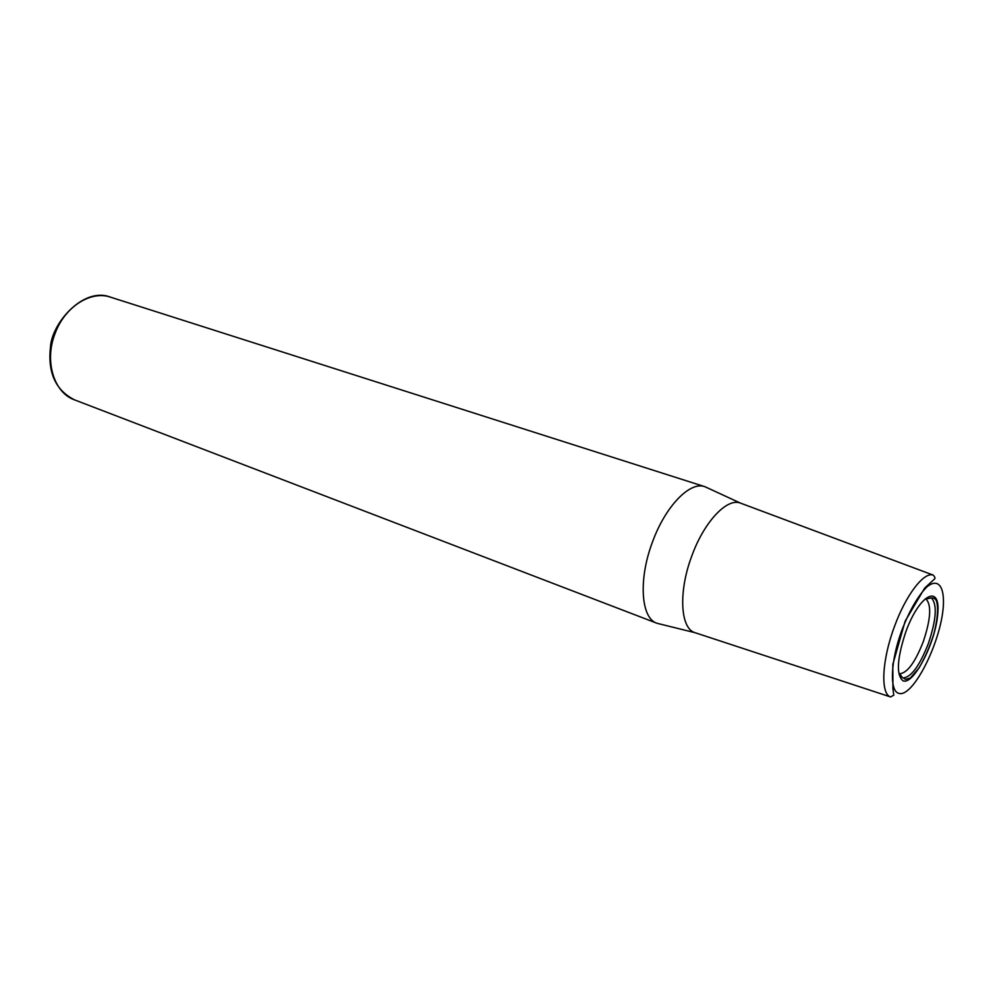 <?xml version="1.0" encoding="UTF-8"?>
<svg xmlns="http://www.w3.org/2000/svg" width="993" height="993" viewBox="0 0 993 993"><rect width="100%" height="100%" fill="white"/><g stroke="black" fill="none" stroke-linecap="round" stroke-linejoin="round"><path stroke-width="1.49" d="M707.661 487.96L704.807 486.669C690.023 481.022 665.422 506.207 652.5 541.955C638.226 579.415 640.932 618.279 656.882 623.232L659.923 624.014M741.2 503.377L740.257 503.029C726.888 497.766 704.074 521.933 691.823 555.906C678.306 591.53 680.255 628.259 694.79 632.615L695.733 632.926M899.199 673.614L899.732 673.738C907.317 673.031 915.174 662.319 923.304 641.602C930.789 619.061 931.67 604.849 925.96 598.965L925.476 598.742M74.537 399.869C55.633 390.336 47.614 372.698 50.469 346.967C51.946 322.75 83.747 286.481 110.571 297.18C91.008 290.279 64.992 306.614 55.211 333.139C44.04 360.819 53.833 392.744 74.537 399.869L656.882 623.232M740.257 503.029L933.296 575.133C923.974 571.422 905.666 595.241 894.246 627.117C881.796 660.581 880.381 693.958 890.56 696.937L890.684 696.974M901.917 630.071C890.647 660.382 889.281 690.631 898.466 693.226C912.381 699.06 941.079 642.446 943.35 605.929C944.517 586.218 937.926 577.876 926.953 586.863C918.029 595.775 909.687 610.174 901.917 630.071M905.753 631.982C896.989 658.781 896.071 675.054 902.997 680.776C913.647 685.654 936.114 641.515 937.814 613.14C940.433 583.325 919.22 594.509 905.753 631.982M928.393 643.501C936.399 619.421 937.392 604.228 931.36 597.923L933.966 598.171L935.754 599.623C936.585 600.529 940.172 608.808 934.003 633.298C930.329 645.4 925.389 656.882 919.183 667.755L910.283 678.045L905.479 679.373L903.282 677.934C911.351 677.102 919.717 665.633 928.393 643.501M902.438 677.685L899.732 673.738M110.571 297.18L704.807 486.669M740.344 503.054L705.055 486.756M694.877 632.653L657.13 623.319M933.296 575.133C935.071 577.243 935.443 578.559 934.401 579.093L924.682 588.079L905.157 621.159L892.819 664.391L892.93 688.931L893.787 695.174L890.56 696.937L694.79 632.615M925.96 598.965L931.36 597.923"/></g></svg>
